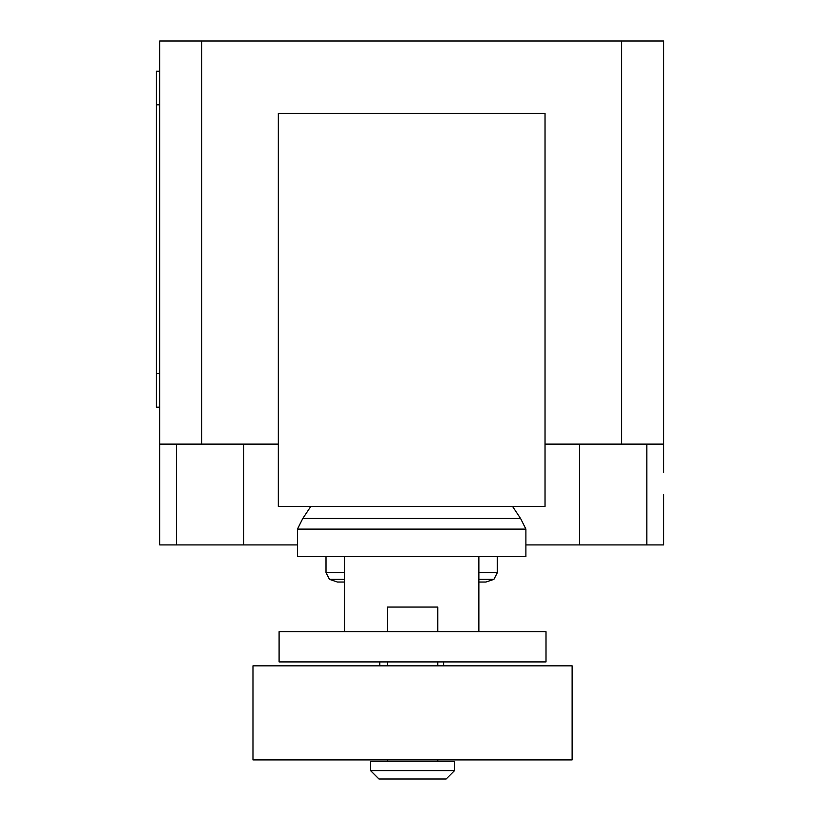 <?xml version="1.0" encoding="UTF-8"?>
<svg xmlns="http://www.w3.org/2000/svg" width="820" height="820" viewBox="0 0 820 820"><rect width="100%" height="100%" fill="white"/><g stroke="black" fill="none" stroke-linecap="round" stroke-linejoin="round"><path stroke-width="1.23" d="M379.762 661.914L379.762 665.84M443.589 665.84L443.589 661.914M497.34 556.667L497.34 572.678L493.896 579.351L485.901 582.036L478.87 582.036L478.87 631.687L478.87 556.667L344.492 556.667L344.492 631.687M279.097 631.687L279.097 661.914L546.007 661.914L546.007 631.687L279.097 631.687M387.358 759.904L387.358 761.585M437.747 759.904L437.747 761.585M370.558 761.585L370.558 770.605L378.963 779L446.152 779L454.546 770.605L454.546 761.585L370.558 761.585M437.747 631.687L437.747 607.056L387.358 607.056L387.358 631.687M387.358 661.914L387.358 665.84M437.747 661.914L437.747 665.84M252.98 665.84L252.98 759.904L572.124 759.904L572.124 665.84L252.98 665.84M370.558 770.605L454.546 770.605M344.492 582.036L337.461 582.036L329.466 579.351L326.011 572.678L326.011 556.667M344.492 579.351L329.466 579.351M344.492 572.678L326.011 572.678M478.87 556.667L525.897 556.667L525.897 529.105L520.567 518.465L512.551 506.452M344.492 556.667L297.465 556.667L297.465 529.105L302.795 518.465L310.8 506.452M520.567 518.465L302.795 518.465M525.897 529.105L297.465 529.105M497.34 572.678L478.87 572.678M493.896 579.351L478.87 579.351M278.329 506.452L545.034 506.452L545.034 113.396L278.329 113.396L278.329 506.452M545.034 444.122L663.636 444.122L663.636 472.679M159.726 472.679L159.726 544.91L297.465 544.91M525.897 544.91L663.636 544.91L663.636 494.521M278.329 444.122L159.726 444.122L159.726 486.116M159.726 71.237L156.364 71.237L156.364 104.827L159.726 104.827M159.726 373.582L156.364 373.582L156.364 407.171L159.726 407.171M156.364 373.582L156.364 104.827M159.726 444.122L159.726 41L201.72 41L201.72 444.122M663.636 444.122L663.636 41L201.72 41M621.642 444.122L621.642 41M176.525 444.122L176.525 544.91M646.836 444.122L646.836 544.91M579.648 444.122L579.648 544.91M243.714 444.122L243.714 544.91"/></g></svg>
